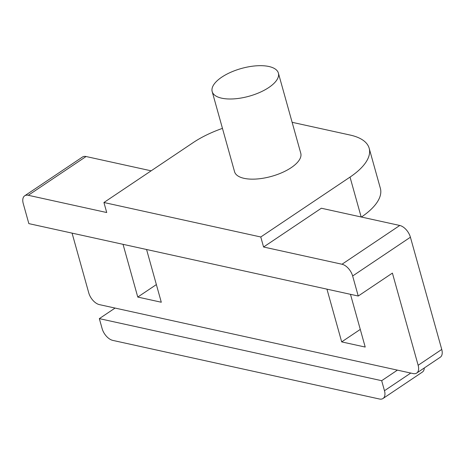<?xml version="1.0" encoding="UTF-8"?>
<svg xmlns="http://www.w3.org/2000/svg" width="465" height="465" viewBox="0 0 465 465"><rect width="100%" height="100%" fill="white"/><g stroke="black" fill="none" stroke-linecap="round" stroke-linejoin="round"><path stroke-width="0.7" d="M441.75 349.436L418.145 365.281A11.456 6.44 56.1 0 1 416.687 373.07L440.291 357.225A11.456 6.44 56.1 0 0 441.75 349.436L410.415 237.22A11.456 6.44 -123.9 0 0 399.778 225.473L342.002 264.242L263.574 247.008L321.35 208.233L399.778 225.473M418.145 365.281L392.408 273.1L358.236 296.025L352.644 275.989A11.456 6.44 -123.9 0 0 342.002 264.242M416.687 373.07A11.456 6.44 56.1 0 1 413.1 373.575L397.412 370.128L381.678 380.69L99.341 318.63L102.137 328.65A11.456 6.44 56.1 0 0 112.774 340.392L379.428 399.005A11.456 6.44 56.1 0 0 383.015 398.499A11.456 6.44 56.1 0 0 384.474 390.71L381.678 380.69M424.295 367.96A11.456 6.44 56.1 0 1 422.36 372.093L383.015 398.499M326.953 289.149L341.682 341.891L365.211 347.059L350.482 294.322M360.282 329.406L341.682 341.891M72.069 233.128L88.751 292.874A11.456 6.44 -123.9 0 0 99.388 304.622L397.412 370.128M358.236 296.025L28.847 223.624L23.25 203.583A11.456 6.44 -123.9 0 1 24.709 195.794A11.456 6.44 -123.9 0 1 28.295 195.288L106.723 212.528L103.928 202.507L260.778 236.987L350.029 177.095L361.166 216.986M260.778 236.987L263.574 247.008M292.13 122.307L350.186 135.065A68.739 28.795 164.4 0 1 369.175 148.265L380.37 188.342A68.739 28.795 164.4 0 1 361.41 217.039M115.076 308.068L99.341 318.63M369.175 148.265A68.739 28.795 164.4 0 1 350.029 177.095M222.456 128.375A68.739 28.795 -15.6 0 0 193.173 142.616L103.928 202.507M212.18 91.582L234.563 171.736A34.369 14.398 -15.6 0 0 244.061 178.333A34.369 14.398 -15.6 0 0 282.168 172.567A34.369 14.398 -15.6 0 0 300.768 153.252L278.39 73.092A34.369 14.398 -15.6 0 0 241.416 68.471A34.369 14.398 -15.6 0 0 212.18 91.582A34.369 14.398 -15.6 0 0 221.677 98.179A34.369 14.398 -15.6 0 0 259.784 92.413A34.369 14.398 -15.6 0 0 278.39 73.092M28.295 195.288L86.072 156.519L151.142 170.824M86.072 156.519A11.456 6.44 -123.9 0 0 82.485 157.025L24.709 195.794M123.045 244.328L137.768 297.065L161.297 302.238L146.574 249.502M156.368 284.586L137.768 297.065M410.415 237.22L352.644 275.989M410.769 373.064L384.474 390.71"/></g></svg>
